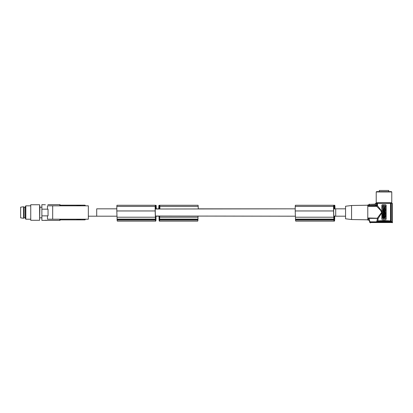 <?xml version="1.0" encoding="UTF-8"?>
<svg xmlns="http://www.w3.org/2000/svg" width="413" height="413" viewBox="0 0 413 413"><rect width="100%" height="100%" fill="white"/><g stroke="black" fill="none" stroke-linecap="round" stroke-linejoin="round"><path stroke-width="0.62" d="M47.893 204.662L59.761 204.662L59.761 205.829L47.469 205.829L47.469 209.174M45.404 204.776L41.878 204.662L41.878 209.174L48.047 209.174L48.047 215.86L41.878 215.86L48.047 215.86M59.761 204.662A0.501 0.501 -0 0 1 60.262 205.163L60.262 205.829M45.704 220.372L41.878 220.372L41.878 209.174M60.262 205.163L84.83 205.163L84.83 205.829M85.331 219.37L85.331 219.37A0.501 0.501 180 0 1 84.83 219.871L60.262 219.871L60.262 219.205M47.893 220.372L59.761 220.372A0.501 0.501 -0 0 0 60.262 219.871M85.331 205.664L85.331 205.664A0.501 0.501 -0 0 0 84.83 205.163M45.652 220.372L46.111 220.372L45.652 220.372M45.218 220.372L47.712 220.372L45.404 220.258M47.469 219.205L50.401 219.205L47.469 219.205L47.469 215.86M50.401 219.205L88.341 219.205L88.341 205.829L52.678 205.829L52.678 219.205M52.678 205.829L47.469 205.829M79.198 219.205L79.198 219.535L79.337 219.205M79.255 219.535L79.255 219.205M79.337 219.535L80.349 219.535L80.349 219.205M80.184 219.535L80.184 219.205M80.045 219.535L80.045 219.205M79.874 219.535L79.874 219.205M78.697 219.205L78.697 219.535L76.839 219.535L76.839 219.205L76.808 219.535L76.808 219.205M76.87 219.535L76.87 219.205M80.349 219.535L80.607 219.205M80.576 219.535L80.576 219.205M79.306 219.535L79.306 219.205M80.463 219.535L80.463 219.205M79.451 219.535L79.451 219.205M79.73 219.535L79.73 219.205M79.559 219.535L79.559 219.205M80.607 219.535L80.69 219.205M76.808 205.829L76.808 205.498L77.969 205.498L77.969 205.829L78.697 205.498L78.697 205.829M77.066 205.498L77.066 205.829L77.205 205.498M76.926 219.535L76.926 219.205M77.035 219.535L77.035 219.205M77.205 219.535L77.205 219.205M77.319 219.535L77.319 219.205M77.489 219.535L77.489 219.205M77.654 219.535L77.654 219.205M77.825 219.535L77.825 219.205M77.995 219.535L77.995 219.205M78.191 219.535L78.191 219.205M78.336 219.535L78.336 219.205M78.501 219.535L78.501 219.205M78.589 219.535L78.589 219.205M78.646 219.535L78.646 219.205M78.671 219.535L78.671 219.205M79.198 205.829L79.198 205.498L80.69 205.498L80.69 205.829M78.671 205.498L78.671 205.829M78.615 205.498L78.615 205.829M78.532 205.498L78.532 205.829M78.387 205.498L78.387 205.829M77.711 205.498L77.711 205.829M77.572 205.498L77.572 205.829M77.345 205.498L77.345 205.829M76.921 205.498L76.921 205.829M76.839 205.498L76.839 205.829M96.699 208.839L116.817 208.839L96.699 208.839L96.699 216.195L117.003 216.195L88.341 216.195M155.242 209.009L295.218 208.839L198.23 208.839A7.981 0.558 90 0 0 198.204 206.433L198.095 205.271L159.743 205.271L159.413 207.672M333.647 209.009L335.717 208.839L335.717 216.195L334.034 216.025M155.634 216.025L295.409 216.195M41.878 207.212L39.922 207.212L39.617 220.289L39.617 204.745L30.743 204.745L30.743 220.289L39.617 220.289M25.823 219.205L25.229 218.178L25.229 206.856L25.823 205.829L25.823 219.205L30.743 219.205M25.229 217.821L24.037 217.821L24.037 207.212L25.229 207.212M23.577 206.753L23.577 218.281L20.65 217.868L20.65 207.171L23.577 206.753L24.037 207.212M155.329 205.318L156.114 205.318L156.228 206.624A10.97 0.764 90 0 1 156.243 208.839L159.335 208.839M156.114 205.318L155.809 207.672L155.298 205.271L155.19 206.433A7.981 0.558 90 0 0 155.169 210.253A7.981 0.558 90 0 0 155.185 210.955A10.697 0.749 90 0 0 155.185 211.105A10.697 0.749 90 0 0 155.422 217.202L155.443 219.788A7.021 0.49 90 0 0 155.464 220.021A6.035 0.423 90 0 0 155.706 221.136A6.035 0.423 90 0 0 155.964 219.886A7.021 0.49 90 0 0 155.975 219.788L155.995 217.197A10.697 0.749 90 0 0 156.062 216.195L159.335 216.195M345.552 208.839L335.717 208.839L345.552 208.839M345.552 216.195L335.717 216.195L345.552 216.195M351.566 205.498L345.552 206.237L345.552 218.797L351.566 219.535L367.782 219.819L351.566 219.535L351.566 205.498L367.782 205.215M378.071 218.554L377.472 218.369L377.472 217.976L381.602 212.437L380.569 210.31L376.78 206.392L377.472 205.705L377.069 205.994L376.852 205.71L376.852 204.719L376.197 205.375L369.294 205.375L369.031 205.927M389.733 221.378L378.251 221.378C382.082 220.929 385.907 220.929 389.733 221.378L390.125 220.878L389.733 221.378L390.099 221.482L390.517 221.043L390.125 220.878L383.992 220.542L377.859 220.878L378.251 221.378L376.444 221.864L378.05 221.414L377.642 220.94L376.264 221.791M370.177 222.535L369.692 222.168L370.177 222.535M369.728 221.414L370.208 221.833L369.728 221.414L369.284 219.143L368.479 217.976L368.479 220.036L369.284 220.656L369.692 222.173L370.172 222.545L369.692 222.173L369.284 220.656L369.284 219.143L369.728 221.414M390.631 221.833L391.612 222.339L392.118 221.843L391.132 221.378L390.631 221.833L370.208 221.833M375.613 203.671L375.123 204.394L375.871 203.325L374.885 204.161L369.294 204.394L375.102 204.151L375.654 203.325M391.132 221.378L391.132 203.325L392.329 203.325L392.329 222.034L391.927 222.524L392.314 222.142L391.829 222.535L370.203 222.535M382.49 208.302L382.686 205.498L385.499 205.705L385.298 208.508L382.686 208.508M383.419 207.058L383.269 207.212C383.904 208.451 384.539 208.451 385.164 207.207L383.269 207.212M369.284 220.656L368.479 220.036L367.782 220.036L367.782 204.998L368.479 204.998L368.479 206.392L369.284 205.431L369.341 204.161L368.479 204.998L369.191 204.595M368.479 206.392L376.78 206.392L376.852 205.71L369.176 205.71L368.897 206.072M376.197 205.375L376.852 204.719L376.852 203.325L390.517 203.325L390.517 221.043L391.457 221.6M392.329 203.325L392.35 222.044L391.849 222.545L370.172 222.545L391.849 222.545L392.35 222.044M375.871 203.325L376.852 203.325M391.132 203.325L390.517 203.325M376.222 202.737L376.222 191.957L376.222 202.737L376.517 203.067L376.222 202.737L391.767 202.737L391.472 203.067L376.517 203.067L391.472 203.067L391.767 202.737L391.767 191.957L391.431 191.627L376.558 191.627L376.222 191.957L391.767 191.957L391.431 191.627M388.741 191.627L388.741 190.455L379.33 190.455L379.33 191.627M381.819 212.236L380.771 209.866L377.472 205.71L377.472 203.325M377.859 220.878L378.101 218.585L381.819 212.798M377.647 218.234L368.479 217.976M390.099 221.482L391.256 221.915M370.224 221.693L370.368 222.922M369.749 221.265L369.774 222.499M369.294 205.375L369.294 204.394L375.123 204.394L375.629 203.624L374.906 204.182M375.809 203.583L377.193 205.096M375.056 204.332L376.568 205.72M392.572 222.524L392.118 221.843L392.118 203.325M392.324 222.757L391.612 222.339L370.136 222.339L369.65 221.967M382.655 219.706A0.836 0.836 0 0 1 381.819 218.869L381.819 205.498A0.836 0.836 0 0 1 382.655 204.662L385.329 204.662A0.836 0.836 0 0 1 386.165 205.498L386.165 218.869A0.836 0.836 0 0 1 385.329 219.706L382.655 219.706M384.064 218.116L384.064 218.787L384.808 218.121L385.499 218.74L385.179 217.785L385.499 216.83L384.808 217.45L384.064 216.784L384.436 217.785L384.064 218.116M385.499 210.253L385.499 210.821L384.993 210.821L385.499 211.89L384.064 211.89L384.064 211.322L384.596 211.322L384.064 210.253L385.499 210.253M385.499 212.7L385.499 214.187L385.169 214.187L385.169 213.547L384.947 214.187L384.617 214.187L384.617 213.547L384.064 214.187L384.064 212.7C384.544 211.745 385.019 211.745 385.499 212.7M385.024 212.612C383.873 212.23 385.117 213.743 385.024 212.612M384.064 209.324L384.064 208.735L385.499 208.735L385.499 209.675C385.169 210.336 384.839 210.336 384.508 209.675L384.508 209.324L384.064 209.324M384.854 209.474L385.184 209.324L384.854 209.474M385.499 214.868L384.885 215.457L385.499 215.457L385.499 216.025L384.064 216.025L384.064 215.457L384.679 214.868L384.064 214.868L384.064 214.301L385.499 214.301L385.499 214.868M384.064 216.727L384.064 216.138L385.499 216.138L385.499 216.727L384.064 216.727M383.553 217.832L382.49 217.832L382.49 218.4L383.553 218.4L383.553 218.787L383.92 218.787L383.92 217.15C383.512 216.231 383.037 216.19 382.5 217.037L382.572 217.672L382.98 217.672C382.877 216.944 383.068 216.82 383.553 217.305L383.553 217.832M382.49 214.548L382.49 213.98L383.553 213.98L383.553 213.593L383.92 213.593L383.92 214.936L383.553 214.936L383.553 214.548L382.49 214.548M383.796 210.424C382.753 209.928 382.386 210.284 382.696 211.497C383.646 211.848 384.013 211.492 383.796 210.424M383.409 210.692C382.201 210.496 383.718 211.792 383.409 210.692M383.92 215.287L382.49 214.621L382.49 216.541L383.92 215.88L383.92 215.287M383.424 215.581L383.063 215.725L383.063 215.441L383.424 215.581M383.92 213.526L383.92 212.958L383.305 212.958L383.92 212.37L383.92 211.802L382.49 211.802L382.49 212.37L383.104 212.37L382.49 212.958L382.49 213.526L383.92 213.526M383.837 210.005L383.429 210.005C383.279 209.143 383.13 209.143 382.98 210.005L382.572 210.005C382.99 208.446 383.414 208.446 383.837 210.005M384.209 207.171C384.209 206.681 384.209 206.681 384.209 207.171M385.014 205.834L382.97 205.834L382.825 206.681L385.014 206.836L385.014 205.834M334.953 208.839A7.981 0.558 90 0 0 334.922 206.433L334.814 205.271L333.704 205.271L334.034 207.672L334.515 205.318L334.628 206.624A10.97 0.764 90 0 1 334.649 208.839M334.762 216.195A10.697 0.749 90 0 1 334.695 217.202L334.669 219.788A7.021 0.49 90 0 1 334.649 220.021A6.035 0.423 90 0 1 334.406 221.136L296.059 221.136M334.401 217.202L334.695 217.202M295.243 206.433L295.357 205.271L333.704 205.271L333.59 206.433L295.243 206.433A7.981 0.558 90 0 0 295.228 210.253A7.981 0.558 90 0 0 295.238 210.955A10.697 0.749 90 0 0 295.238 211.105A10.697 0.749 90 0 0 295.476 217.202L295.476 219.112L333.823 219.112L333.849 219.788A7.021 0.49 90 0 0 333.869 220.021A6.035 0.423 90 0 0 334.112 221.136A6.035 0.423 90 0 0 334.37 219.886A7.021 0.49 90 0 0 334.375 219.788L334.669 219.788M334.354 220.021L334.649 220.021M159.805 208.839A12.194 0.852 90 0 0 159.805 208.766A6.82 0.475 90 0 0 159.779 206.629L159.433 208.839M158.871 208.839A12.194 0.852 90 0 1 158.871 208.766A6.34 0.444 90 0 1 158.897 206.645L159.217 208.839M158.799 208.839A10.97 0.764 90 0 1 158.819 206.624L158.933 205.318L159.237 207.672M159.692 216.195A10.697 0.749 90 0 1 159.624 217.202L159.604 219.788A7.021 0.49 90 0 1 159.583 220.021A6.035 0.423 90 0 1 159.341 221.136A6.035 0.423 90 0 1 159.082 219.886A7.021 0.49 90 0 1 159.072 219.788L159.051 217.197A10.697 0.749 90 0 1 158.979 216.195M198.204 206.433L159.857 206.433A7.981 0.558 90 0 1 159.883 208.839M159.857 206.433L159.743 205.271M159.129 217.697L159.129 218.905L159.542 218.905L159.511 217.197L159.165 217.197L159.129 217.697L159.542 217.697M159.542 218.905L159.526 219.324A6.19 0.434 90 0 1 159.48 219.701A4.46 0.31 90 0 1 159.335 220.212A4.46 0.31 90 0 1 159.196 219.701A6.19 0.434 90 0 1 159.15 219.324L159.129 218.905M198.044 216.195A10.697 0.749 90 0 1 197.972 217.202L197.951 219.788A7.021 0.49 90 0 1 197.93 220.021A6.035 0.423 90 0 1 197.688 221.136L159.341 221.136M159.196 219.701L159.48 219.701M159.624 217.202L197.972 217.202M159.604 219.788L197.951 219.788M159.583 220.021L197.93 220.021M158.871 208.766L159.206 208.766M155.464 216.025A8.002 0.558 90 0 1 155.267 211.404A12.194 0.852 90 0 1 155.252 210.599A12.194 0.852 90 0 1 155.242 208.766A6.82 0.475 90 0 1 155.267 206.629L155.278 206.397M334.034 209.009L333.683 206.397M333.864 216.025A8.002 0.558 90 0 1 333.668 211.404A12.194 0.852 90 0 1 333.658 210.599A12.194 0.852 90 0 1 333.647 208.766A6.82 0.475 90 0 1 333.668 206.629L333.709 206.397M295.476 219.112L295.496 219.788A7.021 0.49 90 0 0 295.517 220.021A6.035 0.423 90 0 0 295.765 221.136L334.112 221.136M334.318 218.905L334.282 217.197L333.941 217.197L333.921 219.324A6.19 0.434 90 0 0 333.967 219.701L334.256 219.701A6.19 0.434 90 0 0 334.303 219.324L334.318 218.905L333.905 218.905M333.967 219.701A4.46 0.31 90 0 0 334.112 220.212A4.46 0.31 90 0 0 334.256 219.701M334.576 208.839A12.194 0.852 90 0 0 334.576 208.766A6.34 0.444 90 0 0 334.551 206.645L334.236 208.839M333.59 206.433A7.981 0.558 90 0 0 333.575 210.253A7.981 0.558 90 0 0 333.585 210.955A10.697 0.749 90 0 0 333.585 211.105A10.697 0.749 90 0 0 333.823 217.202L333.823 219.112M334.375 219.788L334.401 219.112L334.695 219.112M334.468 216.195A10.697 0.749 90 0 1 334.401 217.197L334.401 219.112M295.476 217.202L333.823 217.202M295.496 219.788L333.849 219.788M295.517 220.021L333.869 220.021M334.241 208.766L334.576 208.766M155.634 209.009L155.309 206.397M155.19 206.433L116.843 206.433A7.981 0.558 90 0 0 116.822 210.253A7.981 0.558 90 0 0 116.833 210.955A10.697 0.749 90 0 0 116.838 211.105A10.697 0.749 90 0 0 117.07 217.202L117.096 219.788A7.021 0.49 90 0 0 117.116 220.021A6.035 0.423 90 0 0 117.359 221.136L155.706 221.136M116.843 206.433L116.951 205.271L155.298 205.271M155.562 219.701A6.19 0.434 90 0 1 155.515 219.324L155.5 217.697L155.913 217.697L155.897 219.324A6.19 0.434 90 0 1 155.851 219.701L155.562 219.701A4.46 0.31 90 0 0 155.706 220.212A4.46 0.31 90 0 0 155.851 219.701M155.913 217.697L155.882 217.197L155.536 217.197L155.5 217.697M156.176 208.839A12.194 0.852 90 0 0 156.176 208.766A6.34 0.444 90 0 0 156.15 206.645L155.83 208.839M117.07 217.202L155.422 217.202M117.096 219.788L155.443 219.788M117.116 220.021L155.464 220.021M155.84 208.766L156.176 208.766M116.833 210.955L155.185 210.955M295.238 210.955L333.585 210.955M59.761 220.372L59.761 219.205M84.83 219.205L84.83 219.871M368.933 218.369L377.472 218.369L376.77 221.791M334.922 206.433L334.628 206.433M158.995 205.56L159.681 205.56M159.15 219.324L159.526 219.324M159.624 219.112L197.972 219.112M333.905 217.697L334.318 217.697M333.921 219.324L334.303 219.324M333.771 205.56L334.458 205.56M155.5 218.905L155.913 218.905M155.515 219.324L155.897 219.324M117.07 219.112L155.422 219.112M155.365 205.56L156.052 205.56M25.823 205.829L30.743 205.829M345.552 218.797L351.566 219.535M391.767 202.737L391.472 203.067L391.767 202.737L391.767 191.957M158.933 205.318L159.717 205.318M333.73 205.318L334.515 205.318M39.922 217.821L41.878 217.821M39.922 207.212L39.617 204.745M368.479 220.036L367.782 220.036M24.037 217.821L23.577 218.281"/></g></svg>

